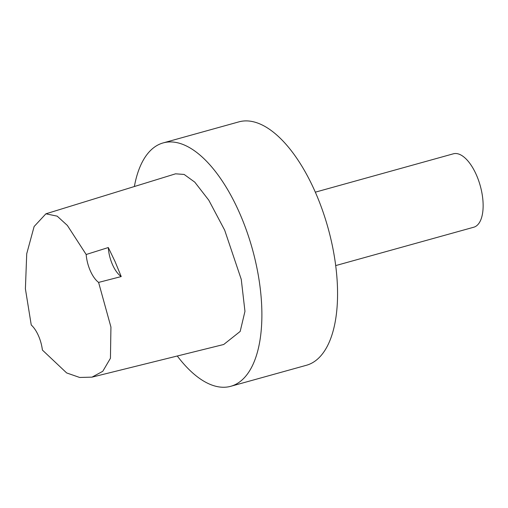 <?xml version="1.0" encoding="UTF-8"?>
<svg xmlns="http://www.w3.org/2000/svg" width="508" height="508" viewBox="0 0 508 508"><rect width="100%" height="100%" fill="white"/><g stroke="black" fill="none" stroke-linecap="round" stroke-linejoin="round"><path stroke-width="0.76" d="M134.366 186.531A126.295 57.537 74.5 0 1 163.163 142.913A126.295 57.537 74.5 0 1 252.412 249.193A126.295 57.537 74.5 0 1 230.797 386.29A126.295 57.537 74.5 0 1 177.286 356M45.898 213.811L34.125 226.511L26.727 253.74L25.4 288.836L31.248 324.999A24.06 10.96 -105.5 0 1 42.405 350.063L66.65 372.935L79.654 377.463L91.999 377.146L223.711 344.494L240.182 331.432L244.958 311.353L241.262 279.381L224.676 230.168L208.794 200.209L194.786 182.15L184.137 174.441L175.571 173.819L45.898 213.811L57.188 216.154L67.354 225.431L86.169 254.502A24.06 10.96 -105.5 0 0 98.596 282.416L121.222 276.562A24.06 10.96 74.5 0 1 108.306 247.542L86.169 254.502M163.163 142.913L238.836 121.882A126.295 57.537 74.5 0 1 328.092 228.162A126.295 57.537 74.5 0 1 306.476 365.258L230.797 386.29M315.303 192.176L453.358 153.81A38.1 17.355 74.5 0 1 480.282 185.871A38.1 17.355 74.5 0 1 473.761 227.222L335.705 265.589M91.999 377.146L102.781 371.297L110.439 358.267L110.934 327.063L98.596 282.416M108.306 247.542L115.094 261.639L121.222 276.562"/></g></svg>

